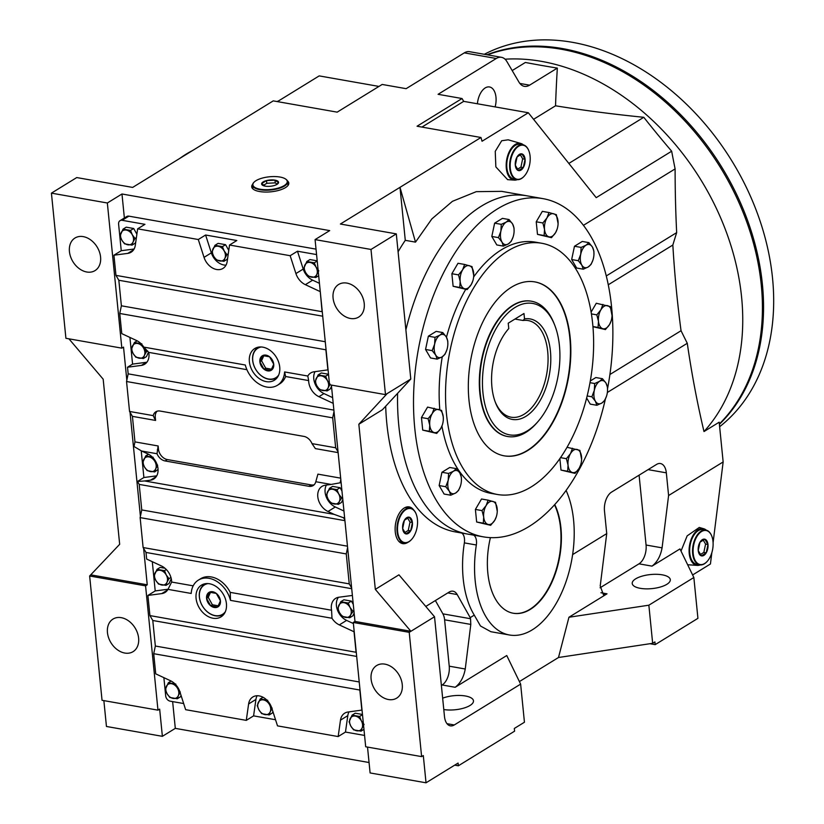 <?xml version="1.0" encoding="UTF-8"?>
<svg xmlns="http://www.w3.org/2000/svg" width="824" height="824" viewBox="0 0 824 824"><rect width="100%" height="100%" fill="white"/><g stroke="black" fill="none" stroke-linecap="round" stroke-linejoin="round"><path stroke-width="1.24" d="M208.081 583.588A17.273 12.772 -121.6 0 0 199.439 597.132A17.273 12.772 -121.6 0 0 210.254 613.808A17.273 12.772 -121.6 0 0 225.364 611.676M224.499 613.365A17.665 13.06 58.4 0 1 222.985 614.519A17.665 13.06 58.4 0 1 208.328 612.644A17.665 13.06 58.4 0 1 199.346 596.937A17.665 13.06 58.4 0 1 204.465 584.432A17.665 13.06 58.4 0 1 206.185 583.598M261.383 346.976A17.273 12.772 -121.6 0 0 252.741 360.531A17.273 12.772 -121.6 0 0 263.556 377.207A17.273 12.772 -121.6 0 0 278.667 375.064M277.801 376.753A17.665 13.06 58.4 0 1 276.287 377.907A17.665 13.06 58.4 0 1 261.63 376.043A17.665 13.06 58.4 0 1 252.649 360.335A17.665 13.06 58.4 0 1 257.768 347.831A17.665 13.06 58.4 0 1 259.488 346.997M352.106 715.139L349.108 721.824L350.849 726.14L353.578 729.837L361.046 731.156L362.055 728.107A7.952 5.881 -121.6 0 0 362.56 724.595A7.952 5.881 -121.6 0 0 361.324 720.763L359.583 716.458L352.106 715.139L355.257 713.203L362.478 714.47M364.053 724.461L361.324 720.763A7.952 5.881 -121.6 0 0 355.35 716.097A7.952 5.881 -121.6 0 0 350.118 718.786A7.952 5.881 -121.6 0 0 350.849 726.14A7.952 5.881 -121.6 0 0 356.823 730.795A7.952 5.881 -121.6 0 0 362.055 728.107L364.053 724.461M267.707 700.256L260.23 698.948L257.222 705.632L258.973 709.938L261.692 713.646L269.17 714.954L270.179 711.915A7.952 5.881 -121.6 0 0 270.674 708.393A7.952 5.881 -121.6 0 0 269.448 704.572L268.047 701.379M272.167 708.269L269.448 704.572A7.952 5.881 -121.6 0 0 263.474 699.906A7.952 5.881 -121.6 0 0 258.231 702.594A7.952 5.881 -121.6 0 0 258.973 709.938A7.952 5.881 -121.6 0 0 264.937 714.604A7.952 5.881 -121.6 0 0 270.179 711.915L272.167 708.269M175.821 684.064L168.353 682.746L165.346 689.441L167.087 693.746L169.816 697.444L177.294 698.762L178.303 695.724A7.952 5.881 -121.6 0 0 178.798 692.201A7.952 5.881 -121.6 0 0 177.562 688.37L176.171 685.187M180.291 692.078L177.562 688.37A7.952 5.881 -121.6 0 0 171.598 683.714A7.952 5.881 -121.6 0 0 166.355 686.402A7.952 5.881 -121.6 0 0 167.087 693.746A7.952 5.881 -121.6 0 0 173.061 698.412A7.952 5.881 -121.6 0 0 178.303 695.724L180.291 692.078M157.034 569.343L154.026 576.028L155.767 580.343L158.496 584.041L165.974 585.359L166.984 582.311A7.952 5.881 -121.6 0 0 167.478 578.798A7.952 5.881 -121.6 0 0 166.242 574.967L164.501 570.661L157.034 569.343L160.186 567.406L164.955 568.241M168.972 578.664L166.242 574.967A7.952 5.881 -121.6 0 0 160.278 570.301A7.952 5.881 -121.6 0 0 155.036 572.989A7.952 5.881 -121.6 0 0 155.767 580.343A7.952 5.881 -121.6 0 0 161.741 584.999A7.952 5.881 -121.6 0 0 166.984 582.311L168.972 578.664L170.939 577.459M153.182 457.248L145.714 455.929L142.707 462.625L144.447 466.93L147.177 470.628L154.655 471.946L155.664 468.908A7.952 5.881 -121.6 0 0 156.158 465.385A7.952 5.881 -121.6 0 0 154.922 461.564L153.532 458.371M157.652 465.261L154.922 461.564A7.952 5.881 -121.6 0 0 148.959 456.898A7.952 5.881 -121.6 0 0 143.716 459.586A7.952 5.881 -121.6 0 0 144.447 466.93A7.952 5.881 -121.6 0 0 150.421 471.596A7.952 5.881 -121.6 0 0 155.664 468.908L157.652 465.261M340.786 601.726L337.788 608.421L339.529 612.726L342.259 616.424L349.726 617.743L350.736 614.704A7.952 5.881 -121.6 0 0 351.24 611.181A7.952 5.881 -121.6 0 0 350.004 607.35L348.264 603.044L340.786 601.726L343.938 599.79L351.415 601.108L348.264 603.044M352.734 611.058L350.004 607.35A7.952 5.881 -121.6 0 0 344.03 602.694A7.952 5.881 -121.6 0 0 338.798 605.383A7.952 5.881 -121.6 0 0 339.529 612.726A7.952 5.881 -121.6 0 0 345.503 617.392A7.952 5.881 -121.6 0 0 350.736 614.704L353.867 610.357M329.466 488.323L326.469 495.008L328.209 499.323L330.939 503.021L338.406 504.339L339.416 501.291A7.952 5.881 -121.6 0 0 339.921 497.778A7.952 5.881 -121.6 0 0 338.685 493.947L336.944 489.641L329.466 488.323L332.618 486.387L340.096 487.705L336.944 489.641M341.414 497.644L338.685 493.947A7.952 5.881 -121.6 0 0 332.711 489.281A7.952 5.881 -121.6 0 0 327.478 491.969A7.952 5.881 -121.6 0 0 328.209 499.323A7.952 5.881 -121.6 0 0 334.183 503.979A7.952 5.881 -121.6 0 0 339.416 501.291L342.547 496.944M318.146 374.91L315.149 381.605L316.89 385.91L319.619 389.608L327.087 390.926L328.096 387.888A7.952 5.881 -121.6 0 0 328.601 384.365A7.952 5.881 -121.6 0 0 327.365 380.544L325.624 376.228L318.146 374.91L321.298 372.973L328.519 374.251M330.094 384.242L327.365 380.544A7.952 5.881 -121.6 0 0 321.391 375.878A7.952 5.881 -121.6 0 0 316.159 378.566A7.952 5.881 -121.6 0 0 316.89 385.91A7.952 5.881 -121.6 0 0 322.864 390.576A7.952 5.881 -121.6 0 0 328.096 387.888L330.094 384.242M141.862 343.845L134.394 342.526L131.387 349.222L133.127 353.527L135.857 357.225L143.335 358.543L144.344 355.505A7.952 5.881 -121.6 0 0 144.839 351.982A7.952 5.881 -121.6 0 0 143.603 348.15L142.212 344.957M146.332 351.848L143.603 348.15A7.952 5.881 -121.6 0 0 137.639 343.484A7.952 5.881 -121.6 0 0 132.396 346.173A7.952 5.881 -121.6 0 0 133.127 353.527A7.952 5.881 -121.6 0 0 139.102 358.183A7.952 5.881 -121.6 0 0 144.344 355.505L146.332 351.848L147.692 351.014M123.075 229.113L120.067 235.808L121.808 240.114L124.537 243.811L132.015 245.13L133.025 242.091A7.952 5.881 -121.6 0 0 133.519 238.569A7.952 5.881 -121.6 0 0 132.283 234.747L130.542 230.432L123.075 229.113L126.227 227.177L133.694 228.495L130.542 230.432M135.012 238.445L132.283 234.747A7.952 5.881 -121.6 0 0 126.319 230.081A7.952 5.881 -121.6 0 0 121.076 232.77A7.952 5.881 -121.6 0 0 121.808 240.114A7.952 5.881 -121.6 0 0 127.782 244.78A7.952 5.881 -121.6 0 0 133.025 242.091L135.012 238.445L136.403 237.59M214.951 245.315L211.953 252L213.694 256.305L216.413 260.013L223.891 261.332L224.9 258.283A7.952 5.881 -121.6 0 0 225.395 254.76A7.952 5.881 -121.6 0 0 224.169 250.939L222.428 246.633L214.951 245.315L218.102 243.368L225.57 244.687L222.428 246.633M226.899 254.637L224.169 250.939A7.952 5.881 -121.6 0 0 218.195 246.273A7.952 5.881 -121.6 0 0 212.953 248.961A7.952 5.881 -121.6 0 0 213.694 256.305A7.952 5.881 -121.6 0 0 219.658 260.971A7.952 5.881 -121.6 0 0 224.9 258.283L226.899 254.637L228.279 253.782M306.827 261.507L303.829 268.202L305.57 272.507L308.3 276.205L315.767 277.523L316.776 274.485A7.952 5.881 -121.6 0 0 317.281 270.962A7.952 5.881 -121.6 0 0 316.045 267.131L314.304 262.825L306.827 261.507L309.978 259.57L317.199 260.837M318.775 270.828L316.045 267.131A7.952 5.881 -121.6 0 0 310.071 262.465A7.952 5.881 -121.6 0 0 304.839 265.153A7.952 5.881 -121.6 0 0 305.57 272.507A7.952 5.881 -121.6 0 0 311.544 277.163A7.952 5.881 -121.6 0 0 316.776 274.485L318.775 270.828M196.071 598.327A18.643 13.792 -121.6 0 0 205.557 614.9A18.643 13.792 -121.6 0 0 221.017 616.877A18.643 13.792 -121.6 0 0 226.425 603.673A18.643 13.792 -121.6 0 0 216.939 587.1A18.643 13.792 -121.6 0 0 201.478 585.122A18.643 13.792 -121.6 0 0 196.071 598.327M220.266 615.662A18.643 13.792 -121.6 0 0 223.088 615.198M249.373 361.715A18.643 13.792 -121.6 0 0 258.86 378.298A18.643 13.792 -121.6 0 0 274.32 380.266A18.643 13.792 -121.6 0 0 279.727 367.071A18.643 13.792 -121.6 0 0 270.241 350.499A18.643 13.792 -121.6 0 0 254.781 348.521A18.643 13.792 -121.6 0 0 249.373 361.715M273.568 379.061A18.643 13.792 -121.6 0 0 276.39 378.587M315.798 481.721L331.176 484.43L325.367 485.202A14.719 10.887 -121.6 0 0 322.06 486.356A14.719 10.887 -121.6 0 0 318.167 498.973A14.719 10.887 -121.6 0 0 327.993 511.488L334.163 514.372L144.622 480.959L150.432 480.196A14.719 10.887 -121.6 0 0 153.738 479.032A14.719 10.887 -121.6 0 0 158.002 468.619A14.719 10.887 -121.6 0 0 147.815 453.9L141.635 451.027L157.013 453.736A9.816 7.261 -121.6 0 0 165.088 460.946L308.897 486.294A9.816 7.261 -121.6 0 0 313.141 485.583A9.816 7.261 -121.6 0 0 315.798 481.721L317.92 474.14L340.673 478.147M351.632 587.934L349.252 583.876L346.265 553.934L140.132 517.606L143.118 547.548L146.002 552.451L146.662 559.063L161.38 565.923A14.719 10.887 58.4 0 1 171.577 580.642A14.719 10.887 58.4 0 1 171.65 582.053L167.983 589.366L191.199 593.455A24.535 18.138 -121.6 0 1 198.388 580.106A24.535 18.138 -121.6 0 1 230.493 600.377L230.226 592.374A24.535 18.138 -121.6 0 0 200.644 578.726L198.388 580.106M333.215 403.358L318.919 396.694A14.719 10.887 58.4 0 1 308.65 380.575L285.598 376.506A24.535 18.138 -121.6 0 1 279.655 383.902L277.41 385.282A24.535 18.138 -121.6 0 1 245.315 365.011L143.809 347.12A14.719 10.887 -121.6 0 0 136.496 340.497L121.767 333.627L119.758 313.47L325.882 349.798L326.016 349.201M143.809 347.12L148.732 352.384A14.719 10.887 58.4 0 1 148.938 353.826A14.719 10.887 58.4 0 1 144.663 364.239A14.719 10.887 58.4 0 1 141.368 365.403L127.514 367.226L128.173 373.849L126.546 381.512L129.543 411.454L132.417 416.357L134.961 441.891L133.993 446.484L141.635 451.027M331.176 484.43L340.116 482.812L340.817 479.537M338.046 451.851L335.667 447.782L311.987 443.611L315.376 448.606L338.128 452.613M203.909 584.031A18.643 13.792 -121.6 0 0 202.22 586.338M257.212 347.429A18.643 13.792 -121.6 0 0 255.522 349.737M359.583 716.458L362.488 714.666M361.046 731.156L363.961 729.364M260.23 698.948L262.99 697.248M269.17 714.954L272.322 713.018L272.929 711.658M168.353 682.746L171.114 681.046M177.294 698.762L180.446 696.826L181.053 695.456M164.501 570.661L166.324 569.539M165.974 585.359L169.126 583.413L171.258 578.664M145.714 455.929L148.475 454.23M154.655 471.946L158.064 469.423M353.28 604.456L351.415 601.108M349.726 617.743L352.878 615.806L354.135 613.005M341.96 491.053L340.096 487.705M338.406 504.339L341.558 502.393L342.815 499.602M325.624 376.228L328.529 374.436M327.087 390.926L330.239 388.99L331.495 386.188M134.394 342.526L137.155 340.827M143.335 358.543L146.487 356.607L148.516 352.075M136.877 234.201L133.694 228.495M132.015 245.13L135.167 243.193L135.805 241.762M228.763 250.393L225.57 244.687M223.891 261.332L227.043 259.385L227.682 257.953M314.304 262.825L317.209 261.033M315.767 277.523L318.682 275.731M349.016 711.885A14.719 10.887 -121.6 0 0 347.8 715.644L345.472 732.062L364.568 735.43M257.109 695.744A14.719 10.887 -121.6 0 0 255.924 699.452L253.586 715.871L275.535 719.733M163.873 677.647L165.696 695.919A4.903 3.626 -121.6 0 0 170.135 701.162L183.659 703.541M152.296 561.69L155.211 590.932L168.086 589.232M141.223 450.779L143.891 477.518L156.735 475.829M338.458 597.297A14.719 10.887 -121.6 0 0 346.616 620.4L353.403 623.562M315.056 371.655A14.719 10.887 -121.6 0 0 323.976 393.584L332.639 397.621M129.914 337.428L132.571 364.115L146.425 362.282A14.719 10.887 -121.6 0 0 146.909 362.21M316.571 254.575L297.474 251.217L290.161 255.708L229.525 245.027L236.828 240.526L205.598 235.015L198.285 239.516L137.639 228.835L144.952 224.334L122.148 220.307A4.903 3.626 -121.6 0 0 120.026 220.667A4.903 3.626 -121.6 0 0 118.605 224.138L121.252 250.712L134.096 249.013M205.598 235.015L211.346 252.865A14.719 10.887 -121.6 0 0 226.003 265.153M297.474 251.217L303.222 269.057A14.719 10.887 -121.6 0 0 312.656 280.17L319.444 283.332M326.376 485.068A14.719 10.887 -121.6 0 0 335.296 506.987L343.958 511.024M193.187 585.843L171.65 582.053M308.65 380.575L307.816 376.032L284.61 371.943L285.598 376.506M361.86 710.185L359.841 690.028L153.717 653.7L155.726 673.857L170.455 680.717A14.719 10.887 -121.6 0 1 179.889 691.841L185.637 709.68L246.283 720.372L248.611 703.954A14.719 10.887 -121.6 0 1 252.824 696.98A14.719 10.887 -121.6 0 1 271.766 708.032L277.513 725.872L338.159 736.563L340.487 720.145A14.719 10.887 -121.6 0 1 344.7 713.172A14.719 10.887 -121.6 0 1 348.006 712.018L362.035 710.072M155.211 590.932L147.898 595.433L149.917 615.59L152.79 620.493L155.345 646.026L153.717 653.7M356.267 652.309L149.917 615.59M356.04 651.918L354.032 631.761L339.313 624.901A14.719 10.887 -121.6 0 1 331.99 618.268L230.493 600.377M147.898 595.433L161.751 593.599A14.719 10.887 -121.6 0 0 165.058 592.446A14.719 10.887 -121.6 0 0 167.983 589.366M349.252 583.876L143.118 547.548M311.987 443.611A9.816 7.261 -121.6 0 0 303.922 436.401L160.113 411.052A9.816 7.261 -121.6 0 0 155.87 411.763A9.816 7.261 -121.6 0 0 153.213 415.626L129.543 411.454M335.667 447.782L332.68 417.85L126.546 381.512M277.41 385.282A24.535 18.138 -121.6 0 0 284.61 371.943M328.076 369.852L314.047 371.789A14.719 10.887 -121.6 0 0 310.741 372.953A14.719 10.887 -121.6 0 0 307.816 376.032M327.901 369.966L325.882 349.798M320.248 291.428L322.081 311.699L115.957 275.371L118.831 280.263L121.385 305.797L119.758 313.47M332.68 417.85L334.019 411.495M341.084 482.225L340.116 482.812M344.576 517.204L343.608 517.802L334.163 514.372M344.844 519.893L343.608 517.802M346.265 553.934L347.604 547.579M359.841 690.028L359.975 689.42M316.025 249.136L128.894 216.156L122.148 220.307M143.891 477.518L137.484 481.463L139.204 484.399L141.759 509.932L140.132 517.606M132.571 364.115L127.514 367.226M121.252 250.712L113.939 255.203L115.957 275.371M345.472 732.062L338.159 736.563M253.586 715.871L246.283 720.372M290.161 255.708L295.919 273.558A14.719 10.887 -121.6 0 0 305.354 284.671L320.072 291.542M198.285 239.516L204.033 257.366A14.719 10.887 -121.6 0 0 222.974 268.418A14.719 10.887 -121.6 0 0 227.187 261.445L229.525 245.027M113.939 255.203L127.792 253.38A14.719 10.887 -121.6 0 0 131.098 252.216A14.719 10.887 -121.6 0 0 135.311 245.253L137.639 228.835M120.026 220.667L126.772 216.516A4.903 3.626 58.4 0 1 128.894 216.156M331.99 618.268L331.567 610.234A14.719 10.887 58.4 0 1 335.636 598.379A14.719 10.887 58.4 0 1 338.932 597.225L352.384 595.443M144.622 480.959L137.484 481.463M325.264 341.733L121.385 305.797M322.72 316.2L118.831 280.263M333.885 410.105L128.173 373.849M246.912 369.688L148.732 352.384M157.013 453.736L158.136 445.969L134.961 441.891M158.136 445.969L158.445 449.08A9.816 7.261 -121.6 0 0 167.344 459.565L311.153 484.914A9.816 7.261 -121.6 0 0 314.181 484.749M157.085 411.217A9.816 7.261 -121.6 0 0 155.273 417.325L155.582 420.436L132.417 416.357M155.582 420.436L153.213 415.626M347.471 546.188L141.759 509.932M344.916 520.655L139.204 484.399M331.567 610.234L230.226 592.374M351.714 588.707L146.002 552.451M359.223 681.963L155.345 646.026M356.679 656.429L152.79 620.493M273.733 364.229A8.508 6.293 -121.6 0 0 269.582 356.802A8.508 6.293 -121.6 0 0 262.66 355.587A8.508 6.293 -121.6 0 0 259.869 361.788A8.508 6.293 -121.6 0 0 264.02 369.214A8.508 6.293 -121.6 0 0 270.942 370.44A8.508 6.293 -121.6 0 0 273.733 364.229L269.582 356.802L262.66 355.587L259.869 361.788L264.02 369.214L270.942 370.44L273.733 364.229M263.845 355.649L261.558 360.747L265.699 368.173L271.642 369.224M261.558 360.747L259.869 361.788M265.699 368.173L264.02 369.214M220.43 600.83A8.508 6.293 -121.6 0 0 216.279 593.414A8.508 6.293 -121.6 0 0 209.358 592.188A8.508 6.293 -121.6 0 0 206.567 598.389A8.508 6.293 -121.6 0 0 210.717 605.815A8.508 6.293 -121.6 0 0 217.639 607.041A8.508 6.293 -121.6 0 0 220.43 600.83L216.279 593.414L209.358 592.188L206.567 598.389L210.717 605.815L217.639 607.041L220.43 600.83M210.542 592.25L208.256 597.359L212.396 604.775L218.339 605.825M208.256 597.359L206.567 598.389M212.396 604.775L210.717 605.815M284.146 185.616A17.273 6.386 -5.7 0 0 285.598 179.035A17.273 6.386 -5.7 0 0 256.017 180.662A17.273 6.386 -5.7 0 0 254.06 182.186A17.273 6.386 -5.7 0 0 261.95 189.479A17.273 6.386 -5.7 0 0 284.146 185.616M285.784 179.179A17.665 6.53 174.3 0 1 285.979 179.313A17.665 6.53 174.3 0 1 287.689 181.743A17.665 6.53 174.3 0 1 284.496 186.039A17.665 6.53 174.3 0 1 265.122 190.21A17.665 6.53 174.3 0 1 252.546 185.256A17.665 6.53 174.3 0 1 253.73 182.526A17.665 6.53 174.3 0 1 253.905 182.351M277.008 184.36A8.508 3.141 -5.7 0 0 278.522 182.691A8.508 3.141 -5.7 0 0 274.959 180.137A8.508 3.141 -5.7 0 0 266.523 180.58A8.508 3.141 -5.7 0 0 261.641 183.577A8.508 3.141 -5.7 0 0 264.154 185.905A8.508 3.141 -5.7 0 0 265.204 186.142A8.508 3.141 -5.7 0 0 273.64 185.699A8.508 3.141 -5.7 0 0 276.431 184.679A8.508 3.141 -5.7 0 0 277.008 184.36M276.009 184.885L278.522 182.691L274.959 180.137L266.523 180.58L261.641 183.577L265.204 186.142M288.019 185.431A17.665 6.53 -5.7 0 0 288.019 185.009L287.689 181.743M277.039 101.465A17.665 9.94 100 0 0 276.473 101.445M530.09 156.148A17.273 9.713 100 0 0 528.895 150.926A17.273 9.713 100 0 0 516.854 147.62A17.273 9.713 100 0 0 510.293 168.333A17.273 9.713 100 0 0 524.507 175.852A17.273 9.713 100 0 0 530.09 156.148M524.394 175.976A17.665 9.94 -80 0 1 524.28 176.099A17.665 9.94 -80 0 1 516.803 179.581A17.665 9.94 -80 0 1 509.747 168.415A17.665 9.94 -80 0 1 522.941 144.787A17.665 9.94 -80 0 1 528.771 150.607A17.665 9.94 -80 0 1 528.833 150.771M522.941 144.787L520.057 144.282A17.665 9.94 100 0 0 506.873 167.911A17.665 9.94 100 0 0 513.929 179.065L516.803 179.581M712.997 541.43A17.273 9.713 100 0 0 711.812 536.208A17.273 9.713 100 0 0 699.772 532.901A17.273 9.713 100 0 0 693.211 553.615A17.273 9.713 100 0 0 707.414 561.134A17.273 9.713 100 0 0 712.997 541.43M707.301 561.268A17.665 9.94 -80 0 1 707.198 561.391A17.665 9.94 -80 0 1 699.72 564.862A17.665 9.94 -80 0 1 692.665 553.697A17.665 9.94 -80 0 1 705.849 530.079A17.665 9.94 -80 0 1 711.689 535.899A17.665 9.94 -80 0 1 711.751 536.053M705.849 530.079L702.975 529.574A17.665 9.94 100 0 0 689.781 553.192A17.665 9.94 100 0 0 696.846 564.358L699.72 564.862M417.428 519.45A17.273 9.713 100 0 0 416.233 514.227A17.273 9.713 100 0 0 404.193 510.921A17.273 9.713 100 0 0 397.632 531.635A17.273 9.713 100 0 0 411.846 539.154A17.273 9.713 100 0 0 417.428 519.45M411.732 539.277A17.665 9.94 -80 0 1 411.619 539.411A17.665 9.94 -80 0 1 404.141 542.882A17.665 9.94 -80 0 1 397.086 531.717A17.665 9.94 -80 0 1 410.28 508.089A17.665 9.94 -80 0 1 416.12 513.908A17.665 9.94 -80 0 1 416.172 514.073M410.28 508.089L407.406 507.584A17.665 9.94 100 0 0 404.666 507.759M443.786 709.536A19.137 7.066 -5.7 0 0 470.01 705.478A19.137 7.066 -5.7 0 0 473.47 700.833A19.137 7.066 -5.7 0 0 462.439 695.6A19.137 7.066 -5.7 0 0 442.653 698.165M635.685 578.829A19.137 7.066 -5.7 0 0 632.224 583.474A19.137 7.066 -5.7 0 0 645.851 588.851A19.137 7.066 -5.7 0 0 666.843 584.319A19.137 7.066 -5.7 0 0 670.303 579.674A19.137 7.066 -5.7 0 0 656.676 574.307A19.137 7.066 -5.7 0 0 635.685 578.829M86.767 272.002A19.137 14.152 58.4 0 1 70.586 256.748A19.137 14.152 58.4 0 1 74.974 238.023A19.137 14.152 58.4 0 1 83.234 236.622A19.137 14.152 58.4 0 1 99.426 251.876A19.137 14.152 58.4 0 1 95.028 270.602A19.137 14.152 58.4 0 1 86.767 272.002M124.805 653.051A19.137 14.152 58.4 0 1 108.614 637.797A19.137 14.152 58.4 0 1 113.001 619.071A19.137 14.152 58.4 0 1 121.272 617.67A19.137 14.152 58.4 0 1 137.453 632.925A19.137 14.152 58.4 0 1 133.066 651.66A19.137 14.152 58.4 0 1 124.805 653.051M388.454 699.524A19.137 14.152 58.4 0 1 372.263 684.27A19.137 14.152 58.4 0 1 376.661 665.534A19.137 14.152 58.4 0 1 384.921 664.144A19.137 14.152 58.4 0 1 401.103 679.398A19.137 14.152 58.4 0 1 396.715 698.124A19.137 14.152 58.4 0 1 388.454 699.524M350.416 318.476A19.137 14.152 58.4 0 1 334.235 303.222A19.137 14.152 58.4 0 1 338.623 284.486A19.137 14.152 58.4 0 1 346.883 283.096A19.137 14.152 58.4 0 1 363.075 298.339A19.137 14.152 58.4 0 1 358.677 317.075A19.137 14.152 58.4 0 1 350.416 318.476M252.628 184.298A18.643 6.891 -5.7 0 0 251.711 186.801A18.643 6.891 -5.7 0 0 264.988 192.043A18.643 6.891 -5.7 0 0 285.444 187.625A18.643 6.891 -5.7 0 0 288.812 183.103A18.643 6.891 -5.7 0 0 287.411 180.827M252.649 186.327A18.643 6.891 -5.7 0 0 251.969 187.697M413.7 509.984A18.643 10.485 100 0 0 409.168 506.904A18.643 10.485 100 0 0 395.252 531.841A18.643 10.485 100 0 0 402.699 543.624A18.643 10.485 100 0 0 408.004 542.274M401.906 543.428A18.643 10.485 100 0 0 404.615 542.944M278.224 101.115A18.643 10.485 100 0 0 276.905 101.517M706.312 530.182A18.643 10.485 100 0 0 703.758 528.74A18.643 10.485 100 0 0 689.225 553.543A18.643 10.485 100 0 0 697.289 565.398A18.643 10.485 100 0 0 700.184 564.924M523.394 144.89A18.643 10.485 100 0 0 520.84 143.458A18.643 10.485 100 0 0 506.307 168.25A18.643 10.485 100 0 0 514.382 180.116A18.643 10.485 100 0 0 517.266 179.642M520.84 143.458L508.181 139.812L501.703 140.739L495.245 151.348L495.852 166.891L507.594 179.642L514.382 180.116M385.683 406.211A171.711 96.593 -80 0 0 386.817 423.392A171.711 96.593 -80 0 0 455.425 531.923L467.404 534.034A171.711 96.593 -80 0 1 398.795 425.514A171.711 96.593 -80 0 1 397.601 393.326A171.711 96.593 100 0 0 398.795 425.514A171.711 96.593 100 0 0 467.404 534.034A171.711 96.593 100 0 0 472.265 534.673A9.816 5.521 -80 0 1 472.543 534.704M473.687 535.147A9.816 5.521 -80 0 1 476.468 540.904A9.816 5.521 -80 0 1 476.334 544.994A85.861 48.297 100 0 0 475.18 580.724A85.861 48.297 100 0 0 509.479 634.995A85.861 48.297 100 0 0 573.586 520.15A85.861 48.297 100 0 0 566.088 490.424M441.376 685.455L442.158 684.981A14.719 8.281 100 0 0 449.234 666.183L444.61 619.803A14.719 8.281 100 0 0 442.89 613.849L470.535 618.721L470.205 617.629L474.274 615.126A85.861 48.297 -80 0 1 463.191 578.613A85.861 48.297 -80 0 1 464.355 542.882A9.816 5.521 100 0 0 464.478 538.793A9.816 5.521 100 0 0 461.697 533.035M490.414 537.629A63.778 35.875 100 0 0 487.829 572.938A63.778 35.875 100 0 0 513.311 613.252A63.778 35.875 100 0 0 560.938 527.937A63.778 35.875 100 0 0 554.758 504.566M513.115 613.211A63.778 35.875 100 0 0 560.536 527.865A63.778 35.875 100 0 0 554.521 504.834M474.274 615.126L480.485 625.993L490.867 631.709L509.479 634.995M495.131 106.904A16.192 9.105 100 0 0 495.976 97.191A16.192 9.105 100 0 0 489.507 86.963A16.192 9.105 100 0 0 477.405 103.773M719.352 423.948A220.77 163.286 -121.6 0 0 761.283 285.063A220.77 163.286 -121.6 0 0 487.447 54.848M713.09 542.656L723.153 461.945L719.177 422.197L703.995 431.549A220.77 163.286 -121.6 0 0 741.6 297.176A220.77 163.286 -121.6 0 0 541.461 61.357A220.77 163.286 -121.6 0 0 505.061 59.194M533.571 119.315L555.541 105.791A833.795 469.021 100 0 1 557.333 68.093A805.347 297.577 174.3 0 1 541.214 65.364A805.347 297.577 174.3 0 1 525.372 62.459L512.188 70.576M555.541 105.791A814.472 300.945 -5.7 0 0 643.781 117.296A806.356 531.418 -137.3 0 0 671.663 151.214L596.205 197.657L528.328 112.754L482.04 141.244L480.979 137.495L399.99 187.336L415.502 242.132L431.838 218.927L452.428 201.324L476.272 191.662L501.641 191.353L527.02 195.824A171.711 96.593 100 0 0 405.892 329.899A171.711 96.593 -80 0 1 527.02 195.824L542.995 198.646A171.711 96.593 -80 0 1 607.546 388.722M606.279 275.947L676.669 232.615A819.118 460.76 -80 0 1 675.114 168.899A814.091 511.683 -94.2 0 1 671.663 151.214M676.669 232.615A824.546 331.639 119.5 0 0 672.837 245.037A820.045 461.286 100 0 0 681.046 330.723A824.031 539.71 76.1 0 0 687.278 343.278A819.118 460.76 -80 0 0 703.995 431.549M398.095 251.784A171.711 96.593 -80 0 1 405.284 240.33L415.502 242.132M288.74 184.02A18.643 6.891 -5.7 0 0 287.803 182.815M252.546 185.256L252.865 188.521A17.665 6.53 -5.7 0 0 252.947 188.933M410.733 508.192A18.643 10.485 100 0 0 408.364 506.812M398.764 541.275A17.665 9.94 100 0 0 401.267 542.377L404.141 542.882M143.613 548.382L147.249 584.813L145.57 585.854L89.641 575.997L119.665 544.304L103.175 379.184L68.938 338.829M378.947 86.427L319.197 75.89L277.42 101.61M315.077 239.599L370.996 249.456L385.488 394.624L329.559 384.767L315.077 239.599L329.693 230.607L121.973 193.99L107.347 202.992L121.839 348.15L65.91 338.293L51.428 193.135L76.735 177.562L132.654 187.419L273.249 100.878L337.171 112.146L382.161 84.45L406.129 88.673L464.303 52.87A19.622 11.042 100 0 1 469.526 51.685L501.476 57.319A19.622 11.042 100 0 0 496.264 58.494L438.08 94.307L462.048 98.53L417.057 126.227L480.979 137.495M692.613 574.956L710.432 563.987L711.843 552.698M145.57 585.854L157.971 710.154L102.042 700.297L89.641 575.997M367.514 747.08L370.1 772.943L426.029 782.8L423.309 755.577L421.62 756.617L365.691 746.76L353.29 622.47L409.219 632.327L434.526 616.754L398.94 574.822L375.322 589.366L358.842 424.247L382.46 409.703L410.795 379.05L396.303 233.882L340.384 224.025L399.99 187.336L405.284 240.33M421.62 756.617L409.219 632.327M172.638 701.595L175.306 728.365L162.38 736.326L159.66 709.114L157.971 710.154M121.973 193.99L124.373 218M126.824 380.204L123.528 347.11L121.839 348.15M140.41 516.288L130.027 412.299M331.382 385.086L354.979 621.43L353.29 622.47M703.758 528.74L699.277 527.453L687.154 535.868L681.005 551.071M600.068 587.79L638.991 563.832A14.719 8.281 100 0 0 646.067 545.024L662.074 547.847L668.594 495.523L723.153 461.945M662.074 547.847C660.56 556.066 657.202 562.164 652.011 566.129L638.991 563.832M519.398 681.572L558.497 657.5L652.659 643.307L654.915 641.917L655.183 644.636L697.928 618.33L693.849 577.511L679.965 548.918L652.011 566.129M426.029 782.8L458.082 763.065L458.35 765.795L514.588 731.176L514.32 728.457L524.445 722.226L520.634 684.116L454.282 724.966A14.719 8.281 -80 0 1 450.368 725.851A14.719 8.281 -80 0 1 444.486 716.55L434.526 616.754M458.35 765.795L454.704 765.146M655.183 644.636L649.93 643.719M558.497 657.5L568.951 617.248L607.02 593.816L603.426 594.753L600.222 585.926L606.732 533.602L572.629 554.593M470.535 618.721L470.803 624.427L465.251 669.006C463.727 677.225 460.369 683.312 455.178 687.278L442.158 684.981M520.634 684.116L506.75 655.533L455.178 687.278M103.865 700.616L106.45 726.469L162.38 736.326M693.849 577.511L648.859 605.197L652.659 643.307M648.859 605.197L568.951 617.248M175.306 728.365L369.059 762.519M668.594 495.523L666.338 472.842A14.719 8.281 -80 0 0 660.457 463.541A14.719 8.281 -80 0 0 656.543 464.427L611.552 492.113A14.719 8.281 -80 0 0 604.476 510.911L606.732 533.602M607.36 392.461L687.278 343.278M583.433 225.333L675.114 168.899M470.205 617.629L457.196 594.547A14.719 8.281 -80 0 0 453.035 591.21A14.719 8.281 -80 0 0 449.121 592.096L425.781 606.454M568.838 163.43L643.781 117.296M608.266 284.785L672.837 245.037M609.904 374.508L681.046 330.723M51.428 193.135L107.347 202.992M358.842 424.247L387.177 393.584L410.795 379.05M354.979 621.43L410.898 631.287L375.322 589.366M385.488 394.624L387.177 393.584M370.996 249.456L396.303 233.882M462.048 98.53L463.706 101.362L528.328 112.754M442.89 613.849L435.381 600.541M646.067 545.024L639.094 475.16M147.249 584.813L91.33 574.956M557.333 68.093L529.595 85.171A19.622 11.042 -80 0 1 524.383 86.345A19.622 11.042 -80 0 1 518.945 82.091L506.904 61.573A19.622 11.042 100 0 0 501.476 57.319M463.706 101.362L421.929 127.081M412.412 522.54A8.508 4.79 100 0 0 409.291 517.225A8.508 4.79 100 0 0 404.409 520.232A8.508 4.79 100 0 0 402.658 528.544A8.508 4.79 100 0 0 405.769 533.859A8.508 4.79 100 0 0 410.651 530.852A8.508 4.79 100 0 0 412.412 522.54L409.291 517.225L404.409 520.232L402.658 528.544L405.769 533.859L410.651 530.852L412.412 522.54L410.012 522.117L407.571 517.956M404.718 532.613L408.251 530.429L410.012 522.117M408.251 530.429L410.651 530.852M707.981 544.52A8.508 4.79 100 0 0 704.86 539.215A8.508 4.79 100 0 0 699.988 542.213A8.508 4.79 100 0 0 698.227 550.525A8.508 4.79 100 0 0 701.348 555.84A8.508 4.79 100 0 0 706.22 552.842A8.508 4.79 100 0 0 707.981 544.52L704.86 539.215L699.988 542.213L698.227 550.525L701.348 555.84L706.22 552.842L707.981 544.52L705.581 544.097L703.14 539.947M700.287 554.593L703.83 552.42L705.581 544.097M703.83 552.42L706.22 552.842M525.073 159.238A8.508 4.79 100 0 0 521.952 153.923A8.508 4.79 100 0 0 517.07 156.931A8.508 4.79 100 0 0 515.309 165.243A8.508 4.79 100 0 0 518.43 170.558A8.508 4.79 100 0 0 523.312 167.55A8.508 4.79 100 0 0 525.073 159.238L521.952 153.923L517.07 156.931L515.309 165.243L518.43 170.558L523.312 167.55L525.073 159.238L522.673 158.816L520.232 154.655M517.379 169.311L520.912 167.128L522.673 158.816M520.912 167.128L523.312 167.55M277.039 184.154L275.226 182.856L266.791 183.299L263.381 185.4M275.226 182.856L274.959 180.137M266.791 183.299L266.523 180.58M719.63 426.719A220.77 163.286 -121.6 0 0 772.531 278.141A220.77 163.286 -121.6 0 0 664.484 85.109A220.77 163.286 -121.6 0 0 484.337 54.291M486.963 54.755A220.77 163.286 58.4 0 1 762.406 284.373A220.77 163.286 58.4 0 1 719.393 424.329M537.835 421.744L536.733 423.011A68.68 38.635 -80 0 1 535.827 424.02A68.68 38.635 -80 0 1 507.656 436.514A68.68 38.635 -80 0 1 480.217 393.11A68.68 38.635 -80 0 1 531.501 301.234A68.68 38.635 -80 0 1 554.212 323.863L554.82 325.428A66.723 37.533 100 0 0 508.284 312.667A66.723 37.533 100 0 0 482.936 392.698A66.723 37.533 100 0 0 537.835 421.744A66.723 37.533 100 0 0 554.82 325.428M514.979 319.053L523.106 320.484L524.517 318.878L523.982 313.501L508.233 323.193L508.769 328.57L508.223 329.188M524.517 318.878A51.026 28.696 -80 0 1 545.921 387.774A51.026 28.696 -80 0 1 495.461 402.596A51.026 28.696 -80 0 1 508.439 328.941A51.026 28.696 -80 0 1 508.769 328.57M495.162 401.793A49.059 27.594 100 0 0 511.065 417.191A49.059 27.594 100 0 0 546.765 373.663A49.059 27.594 100 0 0 528.102 320.557A49.059 27.594 100 0 0 523.106 320.484M468.969 400.031A88.312 49.677 -80 0 1 534.91 281.911A88.312 49.677 -80 0 1 568.498 377.495A88.312 49.677 -80 0 1 504.257 455.847A88.312 49.677 -80 0 1 468.969 400.031M504.051 455.806A88.312 49.677 100 0 0 568.107 377.433A88.312 49.677 100 0 0 534.714 281.87M459.761 287.463L464.489 288.709A11.773 6.623 100 0 0 471.235 284.558A11.773 6.623 100 0 0 472.77 281.066A11.773 6.623 100 0 0 473.738 275.577L471.998 266.585L464.623 264.452L462.604 269.85L458.505 274.886L460.173 281.355L459.761 287.463L453.128 286.288L467.136 289.595L471.235 284.558L472.749 281.149M458.505 274.886L451.871 273.723L453.128 286.288M473.738 275.577A11.773 6.623 100 0 0 473.666 273.053A11.773 6.623 100 0 0 469.35 265.699A11.773 6.623 100 0 0 462.604 269.85A11.773 6.623 100 0 0 460.173 281.355A11.773 6.623 100 0 0 464.489 288.709L467.136 289.595M464.623 264.452L457.989 263.278L451.871 273.723M432.188 350.633L435.711 355.062L437.163 359.12L430.54 357.956L425.555 349.469L432.188 350.633L434.629 344.174A11.773 6.623 100 0 0 435.711 355.062A11.773 6.623 100 0 0 442.097 356.905L444.96 354.33L446.804 350.066M437.163 359.12L442.097 356.905A11.773 6.623 100 0 0 446.866 349.881A11.773 6.623 100 0 0 447.401 347.872A11.773 6.623 100 0 0 447.834 344.401A11.773 6.623 100 0 0 446.32 336.985L442.787 332.556L436.154 331.382L428.367 336.182L425.555 349.469M447.834 344.401L447.772 341.043L446.32 336.985A11.773 6.623 100 0 0 439.923 335.131L434.99 337.346L428.367 336.182M442.787 332.556L439.923 335.131A11.773 6.623 100 0 0 434.629 344.174L434.99 337.346M429.345 431.282L436.72 433.414L422.712 430.107L429.345 431.282L429.757 425.174A11.773 6.623 100 0 0 434.073 432.528A11.773 6.623 100 0 0 440.819 428.377L442.334 424.968M436.72 433.414L440.819 428.377A11.773 6.623 100 0 0 442.354 424.885A11.773 6.623 100 0 0 443.322 419.395A11.773 6.623 100 0 0 443.25 416.872L441.592 410.404L427.584 407.097L421.455 417.541L422.712 430.107M443.322 419.395L443.25 416.872A11.773 6.623 100 0 0 438.935 409.518A11.773 6.623 100 0 0 432.188 413.669L428.089 418.705L421.455 417.541M434.207 408.271L432.188 413.669A11.773 6.623 100 0 0 429.757 425.174L428.089 418.705M461.419 480.485A11.773 6.623 100 0 0 459.895 473.069A11.773 6.623 100 0 0 453.509 471.225A11.773 6.623 100 0 0 448.215 480.268A11.773 6.623 100 0 0 449.296 491.156A11.773 6.623 100 0 0 455.682 492.999A11.773 6.623 100 0 0 460.451 485.975A11.773 6.623 100 0 0 460.987 483.956A11.773 6.623 100 0 0 461.419 480.485L461.347 477.137L459.895 473.069L456.372 468.64L453.509 471.225L448.575 473.44L448.215 480.268L445.763 486.727L449.296 491.156L450.749 495.214L455.682 492.999L458.546 490.414L460.389 486.16M450.749 495.214L444.115 494.05L439.141 485.552L441.942 472.276L449.739 467.476L456.372 468.64M448.575 473.44L441.942 472.276M445.763 486.727L439.141 485.552M497.263 511.292A11.773 6.623 100 0 0 497.191 508.769A11.773 6.623 100 0 0 492.876 501.414A11.773 6.623 100 0 0 486.129 505.565A11.773 6.623 100 0 0 483.698 517.07A11.773 6.623 100 0 0 488.014 524.424A11.773 6.623 100 0 0 494.761 520.274A11.773 6.623 100 0 0 496.306 516.782A11.773 6.623 100 0 0 497.263 511.292L495.533 502.3L488.148 500.168L486.129 505.565L482.03 510.602L483.698 517.07L483.286 523.178L490.661 525.31L494.761 520.274L496.275 516.864M490.661 525.31L476.653 522.004L475.397 509.438L481.525 498.994L488.148 500.168M482.03 510.602L475.397 509.438M483.286 523.178L476.653 522.004M572.505 448.246L570.486 453.643L566.387 458.68L568.055 465.148L567.643 471.256L575.018 473.388L579.118 468.351A11.773 6.623 100 0 0 580.652 464.86A11.773 6.623 100 0 0 581.62 459.37L579.89 450.378L567.046 447.278M566.387 458.68L560.536 457.65M559.867 458.618L561.01 470.082L575.018 473.388M567.643 471.256L561.01 470.082M581.62 459.37A11.773 6.623 100 0 0 581.548 456.846A11.773 6.623 100 0 0 577.233 449.492A11.773 6.623 100 0 0 570.486 453.643A11.773 6.623 100 0 0 568.055 465.148A11.773 6.623 100 0 0 572.371 472.502A11.773 6.623 100 0 0 579.118 468.351L580.632 464.942M602.478 378.71L599.625 381.296L594.681 383.51L594.32 390.339L591.879 396.797L595.402 401.226L596.864 405.284L601.798 403.07A11.773 6.623 100 0 0 606.557 396.035A11.773 6.623 100 0 0 607.092 394.026A11.773 6.623 100 0 0 607.525 390.555L607.463 387.198L606.011 383.139L602.478 378.71L595.845 377.547L590.314 380.946M594.681 383.51L590.005 382.686M591.879 396.797L587.162 395.963M586.647 398.023L590.231 404.11L596.864 405.284M607.525 390.555A11.773 6.623 100 0 0 606.011 383.139A11.773 6.623 100 0 0 599.625 381.296A11.773 6.623 100 0 0 594.32 390.339A11.773 6.623 100 0 0 595.402 401.226A11.773 6.623 100 0 0 601.798 403.07L604.651 400.485L606.505 396.231M602.921 304.427L600.902 309.824L596.803 314.861L598.471 321.329L598.059 327.437L605.434 329.569L609.533 324.532A11.773 6.623 100 0 0 611.068 321.041A11.773 6.623 100 0 0 612.036 315.551L610.296 306.559L596.288 303.253L591.107 312.09M596.803 314.861L591.405 313.913M598.059 327.437L592.94 326.531M592.95 326.706L605.434 329.569M612.036 315.551A11.773 6.623 100 0 0 611.964 313.027A11.773 6.623 100 0 0 607.649 305.673A11.773 6.623 100 0 0 600.902 309.824A11.773 6.623 100 0 0 598.471 321.329A11.773 6.623 100 0 0 602.787 328.683A11.773 6.623 100 0 0 609.533 324.532L611.048 321.123M581.105 247.416L580.735 254.245L578.294 260.703L581.826 265.132A11.773 6.623 100 0 0 588.212 266.976A11.773 6.623 100 0 0 592.981 259.951A11.773 6.623 100 0 0 593.507 257.933A11.773 6.623 100 0 0 593.949 254.462L593.877 251.114L592.425 247.046L588.892 242.627L586.039 245.202L581.105 247.416L574.472 246.252L571.66 259.539L576.646 268.027L583.279 269.191L588.212 266.976L591.066 264.401L592.919 260.137M588.892 242.627L582.259 241.453L574.472 246.252M578.294 260.703L571.66 259.539M593.949 254.462A11.773 6.623 100 0 0 592.425 247.046A11.773 6.623 100 0 0 586.039 245.202A11.773 6.623 100 0 0 580.735 254.245A11.773 6.623 100 0 0 581.826 265.132L583.279 269.191M542.861 222.964L544.53 229.433L544.118 235.54L548.846 236.787A11.773 6.623 100 0 0 555.592 232.636A11.773 6.623 100 0 0 557.127 229.144A11.773 6.623 100 0 0 558.095 223.654L556.355 214.662L548.98 212.53L546.961 217.927L542.861 222.964L536.228 221.8L537.485 234.366L551.493 237.673L555.592 232.636L557.106 229.227M548.98 212.53L542.346 211.356L536.228 221.8M544.118 235.54L537.485 234.366M558.095 223.654A11.773 6.623 100 0 0 558.023 221.131A11.773 6.623 100 0 0 553.707 213.777A11.773 6.623 100 0 0 546.961 217.927A11.773 6.623 100 0 0 544.53 229.433A11.773 6.623 100 0 0 548.846 236.787L551.493 237.673M439.81 409.775A127.555 71.75 -80 0 1 442.272 356.802M446.474 337.253A127.555 71.75 -80 0 1 465.725 289.348M473.635 276.977A127.555 71.75 -80 0 1 535.332 242.132L541.729 243.255A127.555 71.75 -80 0 1 590.241 381.327A127.555 71.75 -80 0 1 497.438 494.493A127.555 71.75 -80 0 1 446.474 413.875A127.555 71.75 -80 0 1 541.729 243.255M497.438 494.493L491.053 493.37A127.555 71.75 -80 0 1 441.932 426.09M605.403 398.981A171.711 96.593 -80 0 1 483.389 536.857A171.711 96.593 -80 0 1 414.771 428.326A171.711 96.593 -80 0 1 542.995 198.646M509.047 219.544L506.194 222.13L501.26 224.344L500.889 231.163L498.448 237.621L501.981 242.05A11.773 6.623 100 0 0 508.367 243.904A11.773 6.623 100 0 0 513.136 236.869A11.773 6.623 100 0 0 513.661 234.861A11.773 6.623 100 0 0 514.094 231.389L514.032 228.032L512.579 223.974L509.047 219.544L502.413 218.37L494.627 223.17L491.815 236.457L496.8 244.944L503.433 246.118L508.367 243.904L511.22 241.319L513.074 237.055M501.26 224.344L494.627 223.17M498.448 237.621L491.815 236.457M514.094 231.389A11.773 6.623 100 0 0 512.579 223.974A11.773 6.623 100 0 0 506.194 222.13A11.773 6.623 100 0 0 500.889 231.163A11.773 6.623 100 0 0 501.981 242.05L503.433 246.118M507.656 436.514L507.265 436.452A68.68 38.635 -80 0 1 479.815 393.038A68.68 38.635 -80 0 1 531.109 301.162L531.501 301.234M192.569 150.535A171.711 96.593 100 0 0 179.807 158.393M133.622 249.796L127.792 253.38M146.425 362.282L141.368 365.403M167.581 590.015L161.751 593.599M347.8 715.644L340.487 720.145M323.976 393.584L318.919 396.694M303.222 269.057L295.919 273.558M312.656 280.17L305.354 284.671M346.616 620.4L339.313 624.901M156.261 476.612L150.432 480.196M335.296 506.987L327.993 511.488M211.346 252.865L204.033 257.366M255.924 699.452L248.611 703.954M155.273 417.325L154.16 418.015M311.153 484.914L308.897 486.294M158.445 449.08L157.333 449.77M167.344 459.565L165.088 460.946M476.334 544.994L464.355 542.882M496.264 58.494L464.303 52.87M457.196 594.547L447.813 592.899M449.234 666.183L465.251 669.006M470.803 624.427L444.61 619.803M446.989 723.678L454.282 724.966M666.338 472.842L648.086 469.628M600.933 592.744L607.02 593.816M529.595 85.171L519.882 83.451M204.465 584.432L205.753 583.639M257.768 347.831L259.055 347.038M276.287 377.907L277.564 377.124M222.985 614.519L224.262 613.726M697.289 565.398L687.649 564.739M483.389 536.857L467.404 534.034"/></g></svg>
